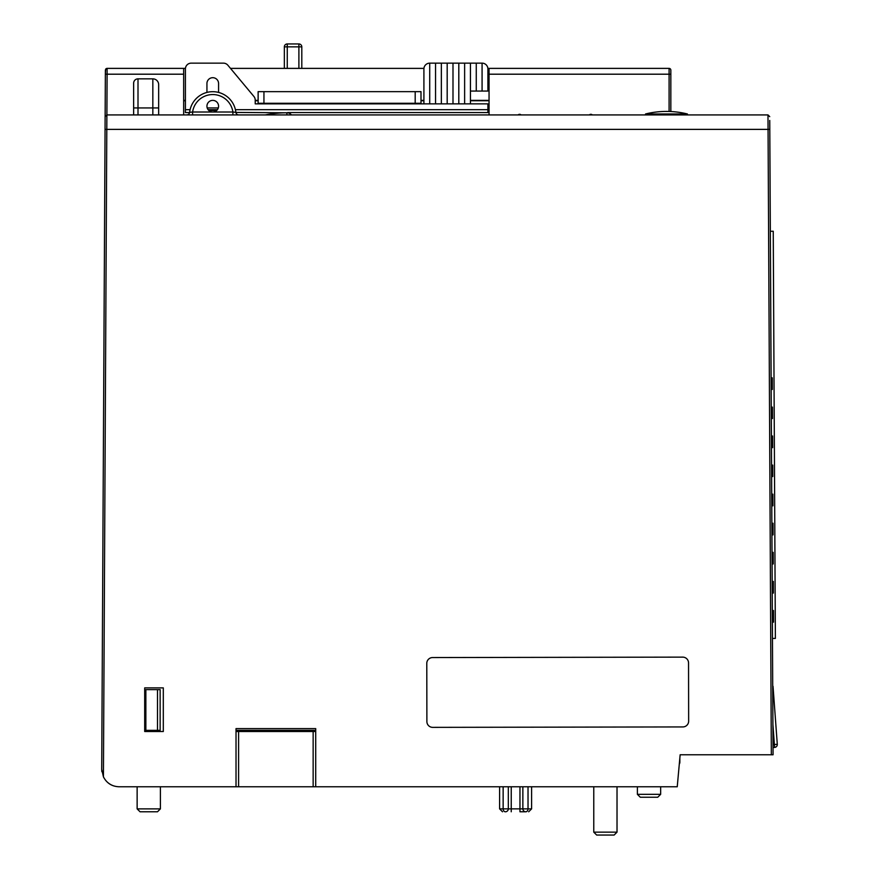 <?xml version="1.0" encoding="UTF-8"?>
<svg xmlns="http://www.w3.org/2000/svg" width="879" height="879" viewBox="0 0 879 879"><rect width="100%" height="100%" fill="white"/><g stroke="black" fill="none" stroke-linecap="round" stroke-linejoin="round"><path stroke-width="1.32" d="M314.55 731.504L314.55 730.35L236.605 730.35L236.605 731.504M310.979 730.35L310.979 731.504M137.135 786.771L137.135 808.878L160.407 808.878L160.407 786.771M137.135 808.878L140.047 811.778L157.495 811.778L160.407 808.878M772.608 666.93L773.07 754.775L771.333 754.775L773.07 754.775L769.751 120.445M767.993 115.621L767.982 114.918L769.729 116.654L767.982 114.918L771.333 754.775L680.148 754.775L677.237 786.771L315.715 786.771L315.715 728.603L236.022 728.603L236.022 786.771L238.594 786.771L238.594 731.504L236.022 731.504M645.538 114.918L645.538 113.973L687.411 113.973L687.411 114.918L767.982 114.918L106.875 114.918L105.128 116.654L101.711 769.312L103.425 776.838C106.733 783.222 111.985 786.529 119.17 786.771L236.022 786.771M144.694 731.504L144.694 687.883L163.307 687.883L163.307 731.504L144.694 731.504M772.916 724.538L774.597 747.425L773.037 747.535L774.597 747.425A2.912 2.912 0 0 0 777.289 744.304L773.026 686.29M776.86 738.503L775.366 718.198M774.509 706.595L774.091 700.794M772.542 652.976L771.037 366.202M772.454 636.693L772.465 638.44L775.377 638.418L773.245 231.243L770.334 231.265L771.059 369.114M106.875 114.918L103.425 776.838M101.722 769.224L101.711 769.312A17.448 17.448 0 0 1 101.722 769.224L102.261 665.777M101.733 769.949A17.448 17.448 0 0 0 101.766 770.564L101.777 770.718A17.448 17.448 0 0 0 101.876 771.685M106.26 781.057A17.448 17.448 0 0 0 114.138 786.024M315.715 731.504L313.144 731.504L313.144 786.771L238.594 786.771M313.144 786.771L315.715 786.771M105.117 120.401L105.359 73.649M158.659 114.918L158.659 84.67A5.812 5.812 0 0 0 152.836 78.846L138.003 78.846L152.836 78.846A5.812 5.812 0 0 1 158.659 84.67L158.659 114.918L183.667 114.918L183.667 68.386L107.117 68.386L105.381 70.122L105.15 116.402M104.14 306.87L104.03 327.23M158.659 107.941L138.003 107.941L138.003 78.846A4.362 4.362 0 0 0 133.641 83.219L133.641 114.918L106.886 114.918L107.106 74.199L105.359 74.188L105.601 69.265A1.747 1.747 21 0 1 107.117 68.386L107.106 74.199L183.667 74.199M460.86 114.918L361.071 114.918M232.902 114.918L192.6 114.918L192.6 112.007L189.633 112.336A23.272 23.272 0 0 1 235.88 112.336L232.902 112.007L232.902 114.918M521.049 114.918L521.049 114.918A1.747 1.747 90.1 0 0 519.753 114.336L519.445 114.336A1.747 1.747 90 0 0 518.138 114.918L519.445 114.336M592.303 114.918L592.303 114.918A1.747 1.747 90.4 0 0 591.007 114.336L590.699 114.336A1.747 1.747 90 0 0 589.402 114.918L590.699 114.336M106.128 780.915L105.348 779.97M103.986 777.926L103.524 777.058M670.831 74.199L669.095 74.199L669.095 68.386A1.747 1.747 0 0 1 670.831 70.122A1.747 1.747 0 0 0 669.095 68.386A1.747 1.747 0 0 1 670.831 70.122L670.831 111.534M670.831 70.122A1.747 1.747 0 0 0 669.095 68.386L489.054 68.386L489.054 114.918M230.496 68.386L423.942 68.386M487.867 68.386L489.054 68.386M109.501 68.386L185.447 68.386M183.667 100.371L185.414 100.371M190.084 109.677L185.414 109.677L185.414 68.958A5.812 5.812 0 0 1 191.237 63.145L223.409 63.145A5.812 5.812 0 0 1 227.881 65.244L253.866 96.426A5.812 5.812 0 0 1 255.218 100.151L255.218 103.865L260.36 103.865L260.36 103.282M185.414 109.677L185.414 112.589L189.589 112.589M185.414 100.733L183.667 100.733M235.891 112.435L287.62 112.809M208.828 110.479L216.684 110.479M287.62 112.589L487.9 112.589L487.9 109.677L235.429 109.677M217.41 109.677L208.103 109.677M489.054 100.733L470.441 100.733M255.218 103.865L487.9 103.865L487.9 109.677M206.939 92.383L206.939 83.505A5.812 5.812 0 0 1 212.751 77.693A5.812 5.812 0 0 1 218.574 83.505L218.574 92.383M218.3 107.941L207.202 107.941M476.264 91.064L476.264 63.145L482.077 63.145A5.812 5.812 0 0 1 487.9 68.958L487.9 91.064L470.441 91.064L470.441 103.865M470.441 100.371L489.054 100.371M476.264 63.145L470.441 63.145L470.441 91.064M470.441 63.145L464.628 63.145L464.628 103.865M458.805 103.865L458.805 63.145L452.993 63.145L452.993 103.865M458.805 63.145L464.628 63.145M447.18 103.865L447.18 63.145L452.993 63.145M447.18 63.145L429.721 63.145A5.812 5.812 0 0 0 423.909 68.958L423.909 103.865M420.997 100.371L423.909 100.371M255.218 100.371L258.129 100.371M258.129 100.733L255.218 100.733M258.129 103.282L263.942 103.282L263.942 91.647L258.129 91.647L258.129 103.282M415.185 103.282L420.997 103.282L420.997 91.647L415.185 91.647L415.185 103.282L263.942 103.282M420.03 103.282L420.03 103.865M423.909 100.733L420.997 100.733M263.942 91.647L415.185 91.647M429.721 103.865L429.721 63.145M435.544 103.865L435.544 63.145M441.357 103.865L441.357 63.145M482.077 63.145L482.077 91.064M301.805 68.386L301.805 46.862A2.912 2.912 0 0 0 298.893 43.95L287.257 43.95A2.912 2.912 0 0 0 284.346 46.862L284.346 68.386M284.346 46.862A2.912 2.912 0 0 1 287.257 43.95L287.257 46.862L284.346 46.862A2.912 2.912 0 0 1 287.257 43.95L298.893 43.95L298.893 46.862L287.257 46.862L287.257 68.386M265.326 114.918A116.336 116.336 90 0 1 286.884 112.765L286.884 112.765A5.812 5.812 90 0 1 291.432 114.918A5.812 5.812 90 0 0 286.917 112.765M186.744 114.918L186.744 114.918A2.912 2.912 0 0 0 189.633 112.336A23.272 23.272 0 0 1 235.88 112.336L235.88 112.336A2.912 2.912 0 0 0 238.769 114.918M212.751 100.371A5.812 5.812 0 0 0 206.939 106.194A5.812 5.812 0 0 0 212.751 112.007A5.812 5.812 0 0 0 218.574 106.194A5.812 5.812 0 0 0 212.751 100.371M133.641 83.219L133.641 114.918M687.411 113.973A87.252 87.252 0 0 0 645.538 113.973M238.594 731.504L313.144 731.504M771.685 377.838L771.103 377.838L772.267 377.838L772.3 385.507L771.136 385.507M772.322 389.463L771.158 389.221M772.322 389.221L771.158 388.727M772.322 388.727L772.311 387.738L771.147 387.738M772.311 387.738L772.311 386.749L771.147 386.749M772.311 386.749L772.3 385.507M772.476 418.547L771.312 418.305M772.476 418.305L771.312 417.811M772.476 417.811L772.465 416.822L771.301 416.822M772.465 416.822L772.465 415.833L771.301 415.833M772.465 415.833L772.454 414.591L771.29 414.602M772.454 414.591L772.432 410.878L771.268 410.889M772.432 410.878L772.432 409.636L771.268 409.647M772.432 409.636L772.421 408.647L771.257 408.658M772.421 408.647L772.421 407.658L771.257 407.669M772.421 407.658L771.257 407.175M772.421 407.164L771.257 406.922M771.399 436.006L772.564 436.006L771.399 436.006M772.63 447.631L771.465 447.642L772.63 447.631L771.465 447.642L772.63 447.631L771.465 447.642L772.63 447.631L772.564 436.006L771.696 436.006M772.136 465.09L772.718 465.09L771.553 465.09L772.718 465.09L772.762 472.759L771.597 472.77M771.619 476.473L772.784 476.473L771.619 476.726M772.784 476.473L771.608 475.978M772.773 475.978L772.773 474.99L771.608 474.99M772.773 474.99L772.762 474.001L771.608 474.001M772.762 474.001L772.762 472.759M772.938 505.799L771.773 505.81L772.938 505.799L772.916 501.843L772.905 500.601L771.74 500.612M772.905 500.601L772.872 494.174L771.707 494.174M772.927 505.557L771.773 505.557M772.927 504.81L771.762 504.821M772.927 503.821L771.762 503.832M772.916 502.832L771.751 502.843L772.916 502.832M772.916 502.338L771.751 502.338M772.916 501.843L771.751 501.843M772.905 501.096L771.74 501.107M771.927 534.893L773.08 534.882L773.07 531.421L773.059 529.938L771.894 529.949M773.059 529.938L773.026 523.258L772.443 523.258M773.07 531.421L771.905 531.432L773.07 531.421M772.07 563.977L773.234 563.966L773.223 560.505L773.212 559.022L772.048 559.033M773.212 559.022L773.179 552.342L772.015 552.342L773.179 552.342M773.223 560.505L772.059 560.516L773.223 560.505M773.388 593.05L772.223 593.061L773.388 593.05L773.333 581.426L772.169 581.426M773.542 622.145L772.377 622.145L773.542 622.145L773.476 610.509L772.322 610.509M157.495 689.63L160.143 689.63L160.143 730.35L145.859 730.35L145.859 689.63L157.495 689.63L157.495 730.35M426.787 663.381L426.886 721.56A5.812 5.812 -0 0 0 432.71 727.362A5.812 5.812 180 0 1 426.886 721.549L426.787 663.381A5.812 5.812 -0 0 0 426.787 663.392L426.787 663.381A5.812 5.812 180 0 1 432.6 657.558L682.719 657.129A5.812 5.812 180 0 1 688.543 662.931L688.653 721.099A5.812 5.812 -0 0 0 688.653 721.11A5.812 5.812 180 0 1 682.84 726.933L432.71 727.362L682.84 726.933A5.812 5.812 -0 0 0 688.653 721.121L688.653 721.11M679.302 764.038A2.912 2.912 0 0 0 679.852 762.335L679.852 757.973M637.385 786.771L637.385 794.33L660.656 794.33L660.656 786.771M637.385 794.33L640.297 797.242L657.745 797.242L660.656 794.33M499.602 786.771L499.602 808.867L508.315 808.867A2.912 2.912 90 0 1 505.414 811.778L505.436 811.778A2.912 2.912 -90 0 0 508.315 808.867L508.315 786.771L508.315 808.867L511.237 808.867L511.237 786.771M511.237 811.778L511.237 808.867L519.961 808.867L519.961 811.778L525.796 811.778M519.961 786.771L519.961 808.867L522.862 808.867A2.912 2.912 -90 0 0 525.774 811.778L525.774 811.778A2.912 2.263 90 0 0 528.026 808.867L528.026 786.771M617.025 832.138L614.124 835.05L596.665 835.05L593.764 832.138L617.025 832.138L617.025 786.771M777.289 744.304L773.026 744.623M769.795 129.378L105.062 129.378M107.117 68.386A1.747 1.747 21 0 0 105.601 69.265M489.054 74.199L669.095 74.199L669.095 111.468M298.893 68.386L298.893 46.862L301.805 46.862M286.884 112.765L286.895 114.918M189.633 112.336A23.272 23.272 0 0 1 235.88 112.336M212.751 112.007L192.6 112.007A20.36 20.36 0 0 1 232.902 112.007L212.751 112.007M152.836 78.846L152.836 114.918M133.641 107.941L138.003 107.941L138.003 114.918M525.763 811.778A2.912 2.912 0 0 1 522.862 808.867A2.912 2.912 -90 0 0 525.774 811.778A2.912 2.912 -90 0 1 522.862 808.867L522.862 786.771L522.862 808.867L531.597 808.867L528.686 811.778M508.315 808.867A2.912 2.912 -90 0 1 505.414 811.778A2.912 2.263 90 0 1 503.14 808.867L503.14 786.771M531.597 786.771L531.597 808.867M499.602 808.867L502.513 811.778M593.764 786.771L593.764 832.138L596.665 835.05"/></g></svg>
